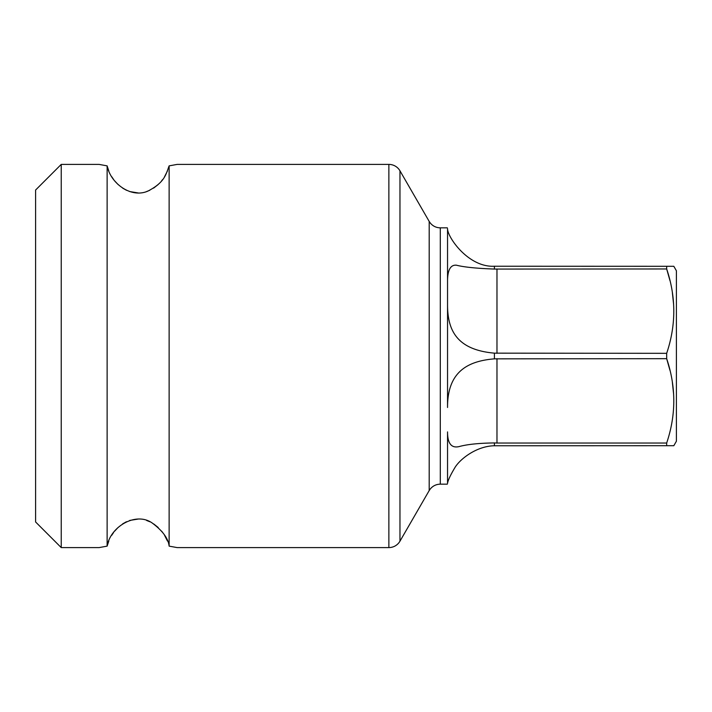 <?xml version="1.0" encoding="UTF-8"?>
<svg xmlns="http://www.w3.org/2000/svg" width="712" height="712" viewBox="0 0 712 712"><rect width="100%" height="100%" fill="white"/><g stroke="black" fill="none" stroke-linecap="round" stroke-linejoin="round"><path stroke-width="1.07" d="M61.232 547.599L61.232 164.401L35.6 190.033L35.6 521.967L61.232 547.599L99.102 547.599L107.129 546.131C110.467 526.408 136.036 511.536 152.181 522.991C162.648 530.805 168.299 538.512 169.127 546.131L177.155 547.599L169.127 546.131L169.127 165.869L177.155 164.401L169.127 165.869C165.762 174.912 164.57 182.343 148.123 190.994C131.239 198.728 110.565 183.402 107.129 165.869L107.129 546.131M177.155 547.599L388.868 547.599L388.868 164.401A12.816 12.816 0 0 1 399.966 170.809L399.966 541.191L398.996 542.642C396.388 545.855 393.006 547.51 388.868 547.599M177.155 164.401L388.868 164.401M107.129 165.869L99.102 164.401L61.232 164.401M167.471 541.049L164.543 535.291M162.745 532.62L161.633 531.188M158.224 527.521L153.712 523.943M149.885 521.771L146.601 520.454M138.146 519.057L129.7 520.436M126.433 521.745L122.571 523.925M118.041 527.512L114.659 531.143M113.582 532.523L111.704 535.308M108.794 541.049L107.147 546.059M107.147 165.958L108.802 170.987M111.704 176.701L113.706 179.638M114.721 180.937L118.139 184.586M122.66 188.137L126.549 190.309M129.673 191.555L138.146 192.943M146.583 191.555L149.76 190.282M153.623 188.11L158.126 184.568M161.571 180.893L162.594 179.584M164.543 176.71L167.454 170.978M447.545 304.522L447.545 407.478C447.35 371.157 468.434 361.02 494.413 358.848L666.672 358.679L666.672 353.321L494.413 353.152C456.73 349.815 447.492 330.243 447.545 304.522L447.545 280.101L447.545 304.522M447.545 228.614L447.545 280.101C447.777 269.661 450.723 264.695 456.392 265.193C463.93 267.125 476.604 268.415 494.413 269.065L666.672 268.967L666.672 266.288L494.413 266.226C468.434 267.659 447.358 237.149 447.545 228.614L447.545 228.614M494.413 442.917L494.413 445.757C476.337 446.059 459.489 459.409 454.639 468.069C450.313 475.34 447.946 480.44 447.545 483.386L447.545 431.899C447.545 443.487 451.399 448.382 459.107 446.584C467.214 444.35 478.98 443.131 494.413 442.935L496.976 443.033L496.976 358.679M494.413 445.774L666.672 445.712L666.672 443.033L496.976 443.033M666.681 443.006L666.672 443.033C676.16 414.9 676.16 386.785 666.672 358.679L669.939 370.258M672.359 382.335L673.614 394.163M673.81 266.288L666.672 266.288L673.81 266.288L676.4 270.774L676.4 441.226L673.81 445.712L666.672 445.712M666.681 353.294L666.672 353.321C676.16 325.188 676.16 297.073 666.672 268.967L669.939 280.546M672.359 292.623L673.614 304.451M399.966 170.809L429.194 221.432L429.194 490.568L399.966 541.191M429.194 221.432L430.253 222.981C432.86 226.131 436.207 227.751 440.292 227.84L440.292 484.16C436.207 484.249 432.86 485.869 430.253 489.019L429.194 490.568M494.413 266.243L494.413 269.083M494.413 353.152L494.413 358.848M496.976 353.321L496.976 268.967M447.341 227.84L440.292 227.84M447.341 484.16L440.292 484.16"/></g></svg>
